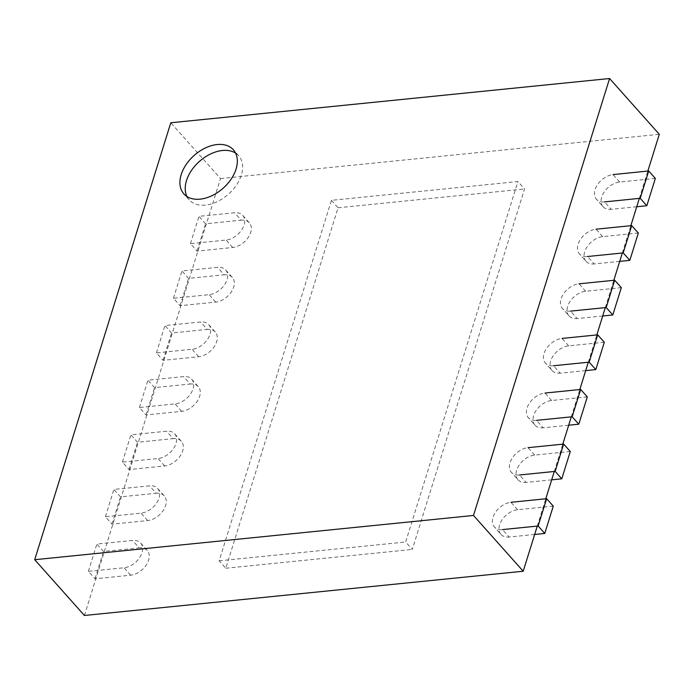 <?xml version="1.0" encoding="UTF-8"?>
<svg xmlns="http://www.w3.org/2000/svg" width="694" height="694" viewBox="0 0 694 694"><rect width="100%" height="100%" fill="white"/><g stroke="black" fill="none" stroke-linecap="round" stroke-linejoin="round"><path stroke-width="0.52" stroke-dasharray="3.47 2.6" d="M84.416 615.483L220.51 178.54L170.793 122.769M220.51 178.54L659.3 134.298M537.269 526.087L545.779 498.778M554.28 471.469L562.791 444.16M571.292 416.851L579.802 389.542M588.304 362.233L596.814 334.924M605.315 307.616L613.826 280.307M622.327 252.998L630.837 225.689M639.339 198.38L647.84 171.071M186.946 196.515A33.156 21.878 -41.7 0 0 189.184 199.863A33.156 21.878 -41.7 0 0 217.239 201.659A33.156 21.878 -41.7 0 0 241.356 175.035A33.156 21.878 -41.7 0 0 238.684 155.742A33.156 21.878 -41.7 0 0 235.613 153.131M331.437 200.332L338.065 207.775L225.793 568.247L219.165 560.813L331.437 200.332L517.924 181.533L524.551 188.968L412.279 549.44L405.652 542.005L517.924 181.533M225.793 568.247L412.279 549.44M219.165 560.813L405.652 542.005M338.065 207.775L524.551 188.968M242.727 215.366L249.354 222.809A16.578 10.939 -41.7 0 1 248.235 237.469A16.578 10.939 -41.7 0 1 232.724 247.489L197.079 251.089L190.442 243.646L226.097 240.055A16.578 10.939 -41.7 0 0 241.607 230.035A16.578 10.939 -41.7 0 0 242.727 215.366A16.578 10.939 -41.7 0 0 234.607 212.746L198.952 216.337L205.58 223.78L241.234 220.18L234.607 212.746M249.354 222.809A16.578 10.939 -41.7 0 0 241.234 220.18M190.442 243.646L198.952 216.337M197.079 251.089L205.58 223.78M636.736 206.751L611.18 209.328L604.552 201.893A16.578 10.939 -41.7 0 1 596.432 199.265L603.06 206.699A16.578 10.939 -41.7 0 0 611.18 209.328M655.344 178.419L619.69 182.019A16.578 10.939 -41.7 0 0 604.179 192.038A16.578 10.939 -41.7 0 0 603.06 206.699M619.69 182.019L613.062 174.584A16.578 10.939 -41.7 0 0 597.551 184.595A16.578 10.939 -41.7 0 0 596.432 199.265M225.715 269.983L232.343 277.427A16.578 10.939 -41.7 0 1 231.223 292.087A16.578 10.939 -41.7 0 1 215.713 302.107L180.067 305.707L173.431 298.264L209.085 294.672A16.578 10.939 -41.7 0 0 224.596 284.653A16.578 10.939 -41.7 0 0 225.715 269.983A16.578 10.939 -41.7 0 0 217.595 267.363L181.941 270.955L188.568 278.398L224.223 274.798L217.595 267.363M232.343 277.427A16.578 10.939 -41.7 0 0 224.223 274.798M173.431 298.264L181.941 270.955M180.067 305.707L188.568 278.398M619.725 261.369L594.168 263.946L587.54 256.511A16.578 10.939 -41.7 0 1 579.421 253.883L586.048 261.317A16.578 10.939 -41.7 0 0 594.168 263.946M638.333 233.037L602.678 236.637A16.578 10.939 -41.7 0 0 587.167 246.656A16.578 10.939 -41.7 0 0 586.048 261.317M602.678 236.637L596.051 229.202A16.578 10.939 -41.7 0 0 580.54 239.213A16.578 10.939 -41.7 0 0 579.421 253.883M208.703 324.601L215.331 332.044A16.578 10.939 -41.7 0 1 214.212 346.705A16.578 10.939 -41.7 0 1 198.701 356.725L163.055 360.325L156.428 352.882L192.073 349.29A16.578 10.939 -41.7 0 0 207.584 339.271A16.578 10.939 -41.7 0 0 208.703 324.601A16.578 10.939 -41.7 0 0 200.583 321.981L164.929 325.573L171.557 333.016L207.211 329.416L200.583 321.981M215.331 332.044A16.578 10.939 -41.7 0 0 207.211 329.416M156.428 352.882L164.929 325.573M163.055 360.325L171.557 333.016M602.713 315.987L577.156 318.563L570.529 311.129A16.578 10.939 -41.7 0 1 562.409 308.5L569.037 315.935A16.578 10.939 -41.7 0 0 577.156 318.563M621.321 287.654L585.667 291.254A16.578 10.939 -41.7 0 0 570.156 301.274A16.578 10.939 -41.7 0 0 569.037 315.935M585.667 291.254L579.039 283.82A16.578 10.939 -41.7 0 0 563.528 293.831A16.578 10.939 -41.7 0 0 562.409 308.5M191.691 379.219L198.319 386.662A16.578 10.939 -41.7 0 1 197.2 401.323A16.578 10.939 -41.7 0 1 181.689 411.342L146.044 414.943L139.416 407.499L175.062 403.908A16.578 10.939 -41.7 0 0 190.572 393.888A16.578 10.939 -41.7 0 0 191.691 379.219A16.578 10.939 -41.7 0 0 183.572 376.599L147.917 380.191L154.545 387.634L190.199 384.034L183.572 376.599M198.319 386.662A16.578 10.939 -41.7 0 0 190.199 384.034M139.416 407.499L147.917 380.191M146.044 414.943L154.545 387.634M585.701 370.605L560.145 373.181L553.517 365.747A16.578 10.939 -41.7 0 1 545.397 363.118L552.025 370.553A16.578 10.939 -41.7 0 0 560.145 373.181M604.309 342.272L568.655 345.872A16.578 10.939 -41.7 0 0 553.144 355.892A16.578 10.939 -41.7 0 0 552.025 370.553M568.655 345.872L562.027 338.438A16.578 10.939 -41.7 0 0 546.516 348.449A16.578 10.939 -41.7 0 0 545.397 363.118M174.68 433.837L181.308 441.28A16.578 10.939 -41.7 0 1 180.188 455.941A16.578 10.939 -41.7 0 1 164.678 465.96L129.032 469.56L122.404 462.117L158.05 458.526A16.578 10.939 -41.7 0 0 173.561 448.506A16.578 10.939 -41.7 0 0 174.68 433.837A16.578 10.939 -41.7 0 0 166.56 431.217L130.906 434.808L137.533 442.252L173.188 438.651L166.56 431.217M181.308 441.28A16.578 10.939 -41.7 0 0 173.188 438.651M122.404 462.117L130.906 434.808M129.032 469.56L137.533 442.252M568.69 425.222L543.133 427.799L536.505 420.364A16.578 10.939 -41.7 0 1 528.386 417.736L535.013 425.17A16.578 10.939 -41.7 0 0 543.133 427.799M587.298 396.89L551.643 400.49A16.578 10.939 -41.7 0 0 536.132 410.51A16.578 10.939 -41.7 0 0 535.013 425.17M551.643 400.49L545.016 393.056A16.578 10.939 -41.7 0 0 529.505 403.067A16.578 10.939 -41.7 0 0 528.386 417.736M157.668 488.455L164.296 495.898A16.578 10.939 -41.7 0 1 163.177 510.558A16.578 10.939 -41.7 0 1 147.666 520.578L112.02 524.17L105.393 516.735L141.038 513.144A16.578 10.939 -41.7 0 0 156.549 503.124A16.578 10.939 -41.7 0 0 157.668 488.455A16.578 10.939 -41.7 0 0 149.548 485.835L113.894 489.426L120.522 496.861L156.176 493.269L149.548 485.835M164.296 495.898A16.578 10.939 -41.7 0 0 156.176 493.269M105.393 516.735L113.894 489.426M112.02 524.17L120.522 496.861M551.678 479.84L526.121 482.417L519.494 474.982A16.578 10.939 -41.7 0 1 511.374 472.354L518.002 479.788A16.578 10.939 -41.7 0 0 526.121 482.417M570.286 451.508L534.632 455.108A16.578 10.939 -41.7 0 0 519.121 465.127A16.578 10.939 -41.7 0 0 518.002 479.788M534.632 455.108L528.004 447.673A16.578 10.939 -41.7 0 0 512.493 457.684A16.578 10.939 -41.7 0 0 511.374 472.354M140.656 543.072L147.284 550.516A16.578 10.939 -41.7 0 1 146.165 565.176A16.578 10.939 -41.7 0 1 130.654 575.196L95.009 578.787L88.381 571.353L124.026 567.761A16.578 10.939 -41.7 0 0 139.537 557.742A16.578 10.939 -41.7 0 0 140.656 543.072A16.578 10.939 -41.7 0 0 132.537 540.452L96.882 544.044L103.51 551.478L139.164 547.887L132.537 540.452M147.284 550.516A16.578 10.939 -41.7 0 0 139.164 547.887M88.381 571.353L96.882 544.044M95.009 578.787L103.51 551.478M534.666 534.458L509.118 537.035L502.482 529.6A16.578 10.939 -41.7 0 1 494.362 526.972L500.99 534.406A16.578 10.939 -41.7 0 0 509.118 537.035M553.274 506.126L517.62 509.726A16.578 10.939 -41.7 0 0 502.109 519.745A16.578 10.939 -41.7 0 0 500.99 534.406M517.62 509.726L510.992 502.291A16.578 10.939 -41.7 0 0 495.481 512.302A16.578 10.939 -41.7 0 0 494.362 526.972M232.724 247.489L226.097 240.055M215.713 302.107L209.085 294.672M198.701 356.725L192.073 349.29M181.689 411.342L175.062 403.908M164.678 465.96L158.05 458.526M147.666 520.578L141.038 513.144M130.654 575.196L124.026 567.761M238.684 155.742L233.375 149.791M189.184 199.863L183.884 193.912"/><path stroke-width="1.04" d="M473.49 515.46L523.207 571.231L84.416 615.483L34.7 559.702L170.793 122.769L609.584 78.517L473.49 515.46L34.7 559.702M236.055 169.084A33.156 21.878 -41.7 0 0 233.375 149.791A33.156 21.878 -41.7 0 0 194.068 155.517A33.156 21.878 -41.7 0 0 183.884 193.912A33.156 21.878 -41.7 0 0 211.939 195.708A33.156 21.878 -41.7 0 0 236.055 169.084M647.84 171.071L659.3 134.298L609.584 78.517M523.207 571.231L537.269 526.087M545.779 498.778L554.28 471.469M562.791 444.16L571.292 416.851M579.802 389.542L588.304 362.233M596.814 334.924L605.315 307.616M613.826 280.307L622.327 252.998M630.837 225.689L639.339 198.38M235.613 153.131A33.156 21.878 -41.7 0 0 199.378 161.468A33.156 21.878 -41.7 0 0 186.946 196.515M636.736 206.751L646.834 205.728L640.206 198.293L604.552 201.893M646.834 205.728L655.344 178.419L648.708 170.984L613.062 174.584M640.206 198.293L648.708 170.984M619.725 261.369L629.822 260.345L623.195 252.911L587.54 256.511M629.822 260.345L638.333 233.037L631.696 225.602L596.051 229.202M623.195 252.911L631.696 225.602M602.713 315.987L612.811 314.963L606.183 307.529L570.529 311.129M612.811 314.963L621.321 287.654L614.684 280.22L579.039 283.82M606.183 307.529L614.684 280.22M585.701 370.605L595.799 369.581L589.171 362.147L553.517 365.747M595.799 369.581L604.309 342.272L597.673 334.838L562.027 338.438M589.171 362.147L597.673 334.838M568.69 425.222L578.787 424.199L572.16 416.764L536.505 420.364M578.787 424.199L587.298 396.89L580.67 389.455L545.016 393.056M572.16 416.764L580.67 389.455M551.678 479.84L561.776 478.817L555.148 471.382L519.494 474.982M561.776 478.817L570.286 451.508L563.658 444.073L528.004 447.673M555.148 471.382L563.658 444.073M534.666 534.458L544.764 533.434L538.136 526L502.482 529.6M544.764 533.434L553.274 506.126L546.646 498.691L510.992 502.291M538.136 526L546.646 498.691"/></g></svg>

